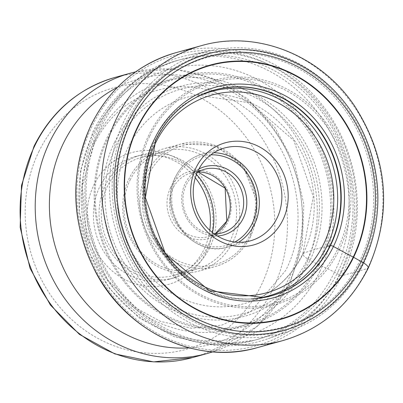 <?xml version="1.0" encoding="UTF-8"?>
<svg xmlns="http://www.w3.org/2000/svg" width="403" height="403" viewBox="0 0 403 403"><rect width="100%" height="100%" fill="white"/><g stroke="black" fill="none" stroke-linecap="round" stroke-linejoin="round"><path stroke-width="0.3" stroke-dasharray="2.02 1.51" d="M114.492 142.466A119.379 109.057 74.6 0 0 162.223 304.396A119.379 109.057 74.6 0 0 310.013 260.273A119.379 109.057 74.6 0 0 262.277 98.342A119.379 109.057 74.6 0 0 114.492 142.466M206.049 252.298A68.424 62.51 74.6 0 0 178.69 159.482A68.424 62.51 74.6 0 0 93.98 184.77A68.424 62.51 74.6 0 0 121.338 277.586A68.424 62.51 74.6 0 0 206.049 252.298M338.404 270.962A145.125 132.577 74.6 0 0 322.052 112.14A145.125 132.577 74.6 0 0 180.972 59.453A145.125 132.577 74.6 0 0 100.71 127.746A145.125 132.577 74.6 0 0 117.061 286.563A145.125 132.577 74.6 0 0 258.142 339.255A145.125 132.577 74.6 0 0 338.404 270.962M341.437 271.859A147.533 134.778 74.6 0 0 327.604 114.281A147.533 134.778 74.6 0 0 189.984 54.798A147.533 134.778 74.6 0 0 99.798 126.265A147.533 134.778 -105.4 0 0 119.328 291.505A147.533 134.778 -105.4 0 0 268.272 338.631A147.533 134.778 -105.4 0 0 341.437 271.859M290.664 330.687A145.826 133.222 -105.4 0 0 362.982 264.685A145.826 133.222 74.6 0 0 349.31 108.931A145.826 133.222 74.6 0 0 213.283 50.138A145.826 133.222 74.6 0 0 124.139 120.779A145.826 133.222 -105.4 0 0 143.443 284.105A145.826 133.222 -105.4 0 0 290.664 330.687L268.272 338.631M217.363 235.982A35.419 32.356 -105.4 0 1 187.299 219.227A35.419 32.356 -105.4 0 1 185.249 183.34A35.419 32.356 -105.4 0 1 198.896 169.028M214.179 233.886A33.006 30.154 -105.4 0 1 186.277 184.791A33.006 30.154 -105.4 0 1 197.238 172.459M233.277 241.321A63.603 58.108 74.6 0 0 226.108 171.713A63.603 58.108 74.6 0 0 164.278 148.621A63.603 58.108 74.6 0 0 129.101 178.554A63.603 58.108 74.6 0 0 136.264 248.157A63.603 58.108 74.6 0 0 198.1 271.254A63.603 58.108 74.6 0 0 233.277 241.321M130.129 180A61.196 55.906 -105.4 0 1 163.971 151.206A61.196 55.906 -105.4 0 1 223.464 173.421A61.196 55.906 -105.4 0 1 230.36 240.395A61.196 55.906 -105.4 0 1 196.513 269.189A61.196 55.906 -105.4 0 1 137.025 246.974A61.196 55.906 -105.4 0 1 130.129 180M196.437 174.434A61.196 55.906 74.6 0 0 141.302 157.457A61.196 55.906 74.6 0 0 107.455 186.257A61.196 55.906 74.6 0 0 114.351 253.225A61.196 55.906 74.6 0 0 173.844 275.445A61.196 55.906 74.6 0 0 207.686 246.646A61.196 55.906 74.6 0 0 212.482 232.602M209.661 247.835A63.603 58.108 -105.4 0 1 174.484 277.768A63.603 58.108 -105.4 0 1 112.649 254.676A63.603 58.108 -105.4 0 1 105.485 185.068A63.603 58.108 -105.4 0 1 140.657 155.135A63.603 58.108 -105.4 0 1 202.492 178.227A63.603 58.108 -105.4 0 1 209.661 247.835M195.294 177.809A63.603 58.108 74.6 0 0 134.99 156.696A63.603 58.108 74.6 0 0 99.813 186.629A63.603 58.108 74.6 0 0 106.981 256.237A63.603 58.108 74.6 0 0 168.817 279.329A63.603 58.108 74.6 0 0 203.994 249.397A63.603 58.108 74.6 0 0 209.767 230.289M282.891 340.585A152.989 139.765 74.6 0 0 367.501 268.594L341.925 275.647A2.267 0.64 25.9 0 1 339.316 274.856A49.75 14.029 -154.1 0 0 318.99 264.927A5.335 1.506 25.9 0 1 317.695 264.338A57.629 16.256 25.9 0 1 310.013 260.273L307.66 258.867A9.35 2.635 25.9 0 1 303.424 253.24A853 240.576 25.9 0 1 327.473 246.228M367.501 268.594A152.989 139.765 74.6 0 0 350.262 101.163A152.989 139.765 74.6 0 0 201.535 45.62M175.96 52.677A152.989 139.765 -105.4 0 1 324.687 108.221A152.989 139.765 -105.4 0 1 341.925 275.647A152.989 139.765 -105.4 0 1 257.316 347.643M339.316 274.856A150.888 137.841 -105.4 0 1 152.515 330.626A150.888 137.841 -105.4 0 1 92.181 125.953A150.888 137.841 74.6 0 1 278.982 70.182A150.888 137.841 74.6 0 1 339.316 274.856M318.99 264.927A129.292 118.114 -105.4 0 1 158.923 312.718A129.292 118.114 -105.4 0 1 107.228 137.337A129.292 118.114 74.6 0 1 267.29 89.547A129.292 118.114 74.6 0 1 318.99 264.927M317.695 264.338A127.978 116.91 -105.4 0 1 159.261 311.64A127.978 116.91 -105.4 0 1 108.09 138.048A127.978 116.91 74.6 0 1 266.524 90.746A127.978 116.91 74.6 0 1 317.695 264.338M307.66 258.867A116.522 106.447 -105.4 0 1 163.406 301.938A116.522 106.447 -105.4 0 1 116.815 143.876A116.522 106.447 -105.4 0 1 261.068 100.805A116.522 106.447 -105.4 0 1 307.66 258.867M303.424 253.24A107.077 97.818 -105.4 0 1 253.623 300.462A107.077 97.818 -105.4 0 1 143.418 268.977A107.077 97.818 -105.4 0 1 128.053 147.574A107.077 97.818 74.6 0 1 196.976 95.078A107.077 97.818 74.6 0 1 294.467 140.446A107.077 97.818 74.6 0 1 303.424 253.24M207.061 92.408A106.74 97.516 74.6 0 0 206.885 92.473A106.74 97.516 74.6 0 0 155.236 140.315A106.74 97.516 74.6 0 0 164.822 253.719A106.74 97.516 74.6 0 0 263.471 297.621A106.74 97.516 74.6 0 0 263.653 297.585M263.834 297.55A106.775 97.541 -105.4 0 1 165.154 253.638A106.775 97.541 -105.4 0 1 155.568 140.199A106.775 97.541 -105.4 0 1 207.233 92.342L196.976 95.078L250.57 102.936L293.842 140.541L313.287 196.583L302.829 253.719C291.722 275.939 275.32 291.52 253.623 300.462L263.834 297.55M38.884 151.573A135.705 123.973 -105.4 0 1 206.885 101.415A135.705 123.973 -105.4 0 1 261.144 285.495A135.705 123.973 -105.4 0 1 93.143 335.654A135.705 123.973 -105.4 0 1 38.884 151.573M115.147 77.381A145.342 132.773 -105.4 0 1 256.439 130.149A145.342 132.773 -105.4 0 1 272.816 289.208A145.342 132.773 -105.4 0 1 192.438 357.602M207.55 353.431A145.342 132.773 74.6 0 0 287.928 285.037A145.342 132.773 74.6 0 0 271.557 125.983A145.342 132.773 74.6 0 0 130.265 73.215M189.239 347.86A137.504 125.62 -105.4 0 0 288.488 279.249A137.504 125.62 74.6 0 0 264.983 118.94A137.504 125.62 74.6 0 0 117.394 87.391M94.206 141.649A128.29 117.197 -105.4 0 1 253.034 94.226A128.29 117.197 -105.4 0 1 304.33 268.252A128.29 117.197 -105.4 0 1 145.508 315.67A128.29 117.197 -105.4 0 1 94.206 141.649M319.876 271.426A138.667 126.678 74.6 0 0 264.428 83.33A138.667 126.678 74.6 0 0 92.755 134.582A138.667 126.678 74.6 0 0 148.203 322.682A138.667 126.678 74.6 0 0 319.876 271.426M96.916 128.794A145.125 132.577 -105.4 0 1 177.179 60.5A145.125 132.577 -105.4 0 1 318.259 113.188A145.125 132.577 -105.4 0 1 334.611 272.01A145.125 132.577 -105.4 0 1 254.348 340.298A145.125 132.577 -105.4 0 1 113.268 287.611A145.125 132.577 -105.4 0 1 96.916 128.794M361.949 263.411A143.659 131.237 74.6 0 0 304.507 68.545A143.659 131.237 74.6 0 0 126.658 121.646A143.659 131.237 74.6 0 0 184.1 316.511A143.659 131.237 74.6 0 0 361.949 263.411M130.048 123.283A140.078 127.968 -105.4 0 1 303.464 71.507A140.078 127.968 -105.4 0 1 359.476 261.517A140.078 127.968 -105.4 0 1 186.06 313.292A140.078 127.968 -105.4 0 1 130.048 123.283M339.19 249.991A116.271 106.221 74.6 0 0 292.699 92.272A116.271 106.221 74.6 0 0 148.752 135.247A116.271 106.221 74.6 0 0 195.248 292.966A116.271 106.221 74.6 0 0 339.19 249.991M149.735 136.103A114.709 104.79 -105.4 0 1 291.747 93.703A114.709 104.79 -105.4 0 1 337.613 249.301A114.709 104.79 -105.4 0 1 195.601 291.701A114.709 104.79 -105.4 0 1 149.735 136.103M195.621 97.637A106.115 96.942 74.6 0 0 153.14 141.342A106.115 96.942 74.6 0 0 159.8 249.699A106.115 96.942 74.6 0 0 251.15 298.955M145.483 198.729A102.584 93.718 74.6 0 0 156.278 237.866M213.922 152.717A48.184 44.018 74.6 0 0 202.195 154.158A48.184 44.018 74.6 0 0 175.547 176.831A48.184 44.018 74.6 0 0 180.977 229.564A48.184 44.018 74.6 0 0 227.821 247.059A48.184 44.018 74.6 0 0 238.626 242.284M210.85 154.858A46.259 42.26 74.6 0 0 176.368 177.99A46.259 42.26 74.6 0 0 184.665 232.355A46.259 42.26 74.6 0 0 234.889 242.027M198.059 171.965A33.006 30.154 74.6 0 0 191.118 172.958A33.006 30.154 74.6 0 0 172.892 188.428A33.006 30.154 74.6 0 0 172.862 188.488A33.006 30.154 74.6 0 0 176.579 224.612A33.006 30.154 74.6 0 0 208.668 236.596A33.006 30.154 74.6 0 0 215.137 233.886L208.668 236.596L222.083 232.899M170.56 187.682A34.935 31.913 74.6 0 0 170.529 187.748A34.935 31.913 74.6 0 0 184.463 235.115A34.935 31.913 74.6 0 0 227.715 222.29A34.935 31.913 74.6 0 0 227.745 222.224A34.935 31.913 74.6 0 0 213.807 174.857A34.935 31.913 74.6 0 0 170.56 187.682M148.626 174.554A61.679 56.344 -105.4 0 1 224.985 151.755A61.679 56.344 -105.4 0 1 249.648 235.417A61.679 56.344 -105.4 0 1 173.29 258.217A61.679 56.344 -105.4 0 1 148.626 174.554M250.47 236.576A63.603 58.108 -105.4 0 1 215.293 266.509A63.603 58.108 -105.4 0 1 153.457 243.417A63.603 58.108 -105.4 0 1 146.294 173.809A63.603 58.108 -105.4 0 1 181.471 143.876A63.603 58.108 -105.4 0 1 243.301 166.973A63.603 58.108 -105.4 0 1 250.47 236.576M212.794 351.859L257.97 325.972L289.873 283.672L302.26 245.195L303.842 204.235L294.553 164.046L275.133 127.806L247.089 98.408L212.588 78.273L174.363 69.14L135.574 71.875M93.934 144.712C121.414 86.307 191.949 68.676 244.354 107.485C293.253 140.597 312.935 218.582 285.712 270.398L250.752 311.68L221.917 325.085L191.571 328.238L160.671 321.478L135.72 307.932L107.848 280.211L86.67 236.501L82.313 185.974L93.934 144.712M258.142 339.255L254.348 340.298L214.472 344.842L174.872 337.044L138.964 317.76L109.671 288.79L89.254 252.605L79.265 212.159L80.524 170.686L93.033 131.519C111.173 95.476 139.221 71.799 177.179 60.5L180.972 59.453M213.283 50.138L189.984 54.798M250.359 240.843L227.821 247.059C192.246 259.079 156.505 211.096 175.391 176.942C181.274 165.285 190.211 157.694 202.195 154.158L224.733 147.941M198.044 171.975L191.118 172.958L204.533 169.26M198.1 271.254L215.293 266.509C231.09 261.854 242.863 251.84 250.626 236.47L256.686 201.001L243.452 166.928L215.283 145.508L181.471 143.876L164.278 148.621M173.844 275.445L196.513 269.189M141.302 157.457L163.971 151.206M134.99 156.696L140.657 155.135M168.817 279.329L174.484 277.768"/><path stroke-width="0.6" d="M130.809 122.658A140.652 128.492 -105.4 0 1 304.935 70.671A140.652 128.492 -105.4 0 1 361.179 261.461A140.652 128.492 -105.4 0 1 187.047 313.453A140.652 128.492 -105.4 0 1 130.809 122.658M137.811 127.298A131.524 120.154 74.6 0 0 190.402 305.701A131.524 120.154 74.6 0 0 353.23 257.089A131.524 120.154 74.6 0 0 300.638 78.681A131.524 120.154 74.6 0 0 137.811 127.298M137.514 127.086A131.932 120.522 74.6 0 0 190.271 306.043A131.932 120.522 74.6 0 0 353.597 257.28A131.932 120.522 74.6 0 0 300.845 78.323A131.932 120.522 74.6 0 0 137.514 127.086M196.029 167.719A53.005 48.42 -105.4 0 1 261.648 148.128A53.005 48.42 -105.4 0 1 282.841 220.023A53.005 48.42 -105.4 0 1 217.222 239.614A53.005 48.42 -105.4 0 1 196.029 167.719M277.007 218.169A48.184 44.018 -105.4 0 1 250.359 240.843A48.184 44.018 -105.4 0 1 203.515 223.348A48.184 44.018 -105.4 0 1 198.085 170.615A48.184 44.018 -105.4 0 1 224.733 147.941A48.184 44.018 -105.4 0 1 271.577 165.437A48.184 44.018 -105.4 0 1 277.007 218.169M198.896 169.028A35.419 32.356 -105.4 0 1 237.085 176.872A35.419 32.356 -105.4 0 1 243.256 218.29A35.419 32.356 -105.4 0 1 217.363 235.982M197.238 172.459A33.006 30.154 -105.4 0 1 204.533 169.26A33.006 30.154 -105.4 0 1 236.616 181.244A33.006 30.154 -105.4 0 1 240.339 217.363A33.006 30.154 -105.4 0 1 222.083 232.899A33.006 30.154 -105.4 0 1 214.179 233.886M212.482 232.602A61.196 55.906 74.6 0 0 196.437 174.434M209.767 230.289A63.603 58.108 74.6 0 0 195.294 177.809M327.473 246.228A853 240.576 25.9 0 1 330.062 245.654L330.45 245.568A2.75 0.776 25.9 0 1 333.462 246.48A240.929 67.951 -154.1 0 0 353.23 257.089A7.088 2 25.9 0 1 353.597 257.28L363.39 262.796A9.637 2.72 25.9 0 1 367.501 268.594M128.597 121.328A143.352 130.96 74.6 0 0 185.919 315.781A143.352 130.96 74.6 0 0 363.39 262.796A143.352 130.96 74.6 0 0 306.068 68.344A143.352 130.96 74.6 0 0 128.597 121.328M201.535 45.62A152.989 139.765 74.6 0 0 116.925 117.616A152.989 139.765 74.6 0 0 134.164 285.042A152.989 139.765 74.6 0 0 282.891 340.585C321.115 329.296 349.577 305.116 368.277 268.045C392.542 212.502 387.988 158.48 354.605 105.974C320.445 55.01 256.565 29.59 201.535 45.62L175.96 52.677A152.989 139.765 -105.4 0 0 91.35 124.668A152.989 139.765 -105.4 0 0 108.588 292.099A152.989 139.765 -105.4 0 0 257.316 347.643L282.891 340.585M263.653 297.585A106.74 97.516 74.6 0 0 330.062 245.654A106.74 97.516 74.6 0 0 315.539 125.605A106.74 97.516 74.6 0 0 207.061 92.408M330.45 245.568A106.775 97.541 -105.4 0 1 263.834 297.55L209.429 290.77L165.351 253.613L145.377 197.551L155.754 140.058C167.26 117.061 184.418 101.153 207.233 92.342A106.775 97.541 -105.4 0 1 315.856 125.409A106.775 97.541 -105.4 0 1 330.45 245.568M333.457 246.48A109.193 99.753 -105.4 0 1 198.281 286.835A109.193 99.753 -105.4 0 1 154.621 138.723A109.193 99.753 -105.4 0 1 289.797 98.367A109.193 99.753 -105.4 0 1 333.457 246.48M115.147 77.381C78.812 88.116 51.76 111.097 33.993 146.324L21.49 185.491L20.15 227.317L30.059 268.297L50.38 305.011L79.441 334.379L114.84 353.91L153.603 361.894L192.438 357.602A145.342 132.773 -105.4 0 1 51.146 304.834A145.342 132.773 -105.4 0 1 34.769 145.78A145.342 132.773 -105.4 0 1 115.147 77.381L130.265 73.215A145.342 132.773 74.6 0 0 49.881 141.609A145.342 132.773 74.6 0 0 66.258 300.663A145.342 132.773 74.6 0 0 207.55 353.431L212.794 351.859M117.394 87.391A137.504 125.62 74.6 0 0 63.271 143.554A137.504 125.62 -105.4 0 0 71.608 283.48A137.504 125.62 -105.4 0 0 189.239 347.86M251.15 298.955A106.115 96.942 74.6 0 0 326.944 246.067A106.115 96.942 74.6 0 0 309.091 122.668A106.115 96.942 74.6 0 0 195.621 97.637M156.278 237.866A102.584 93.718 74.6 0 0 240.354 295.787A102.584 93.718 74.6 0 0 323.443 244.49A102.584 93.718 74.6 0 0 282.427 105.334A102.584 93.718 74.6 0 0 155.427 143.251A102.584 93.718 74.6 0 0 145.483 198.729M238.626 242.284A48.184 44.018 74.6 0 0 254.469 224.385A48.184 44.018 74.6 0 0 213.922 152.717M234.889 242.027A46.259 42.26 74.6 0 0 252.132 223.64A46.259 42.26 74.6 0 0 249.638 177.073A46.259 42.26 74.6 0 0 210.85 154.858M198.044 171.975L225.151 188.156L226.768 221.171L215.116 233.886A33.006 30.154 74.6 0 0 226.894 221.126A33.006 30.154 74.6 0 0 226.924 221.066A33.006 30.154 74.6 0 0 225.307 188.11A33.006 30.154 74.6 0 0 198.059 171.965M257.316 347.643C197.546 365.309 127.459 332.702 96 272.75C70.757 223.176 69.145 173.859 91.164 124.799C109.802 87.884 138.068 63.84 175.96 52.677M135.574 71.875L130.265 73.215M192.438 357.602L207.55 353.431"/></g></svg>
